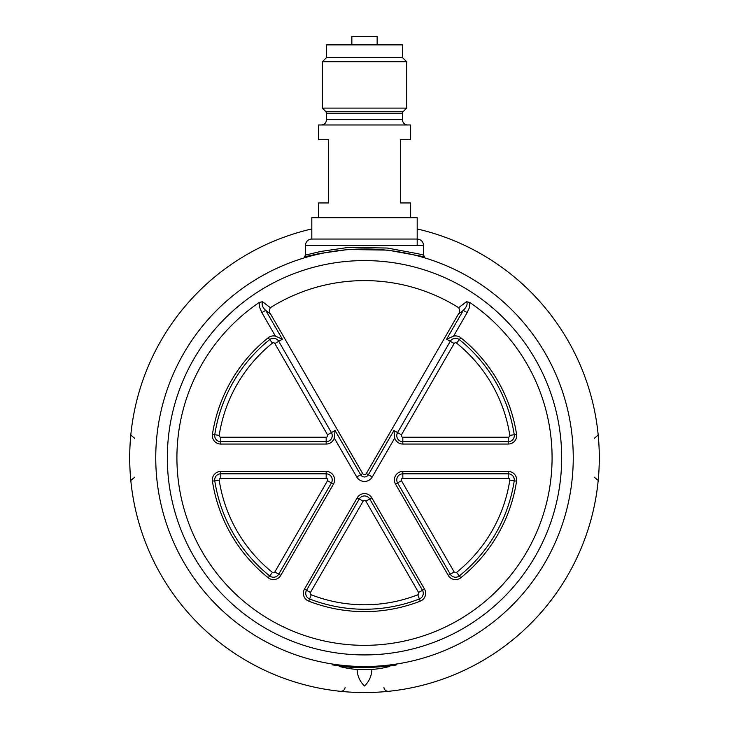 <?xml version="1.0" encoding="UTF-8"?>
<svg xmlns="http://www.w3.org/2000/svg" width="729" height="729" viewBox="0 0 729 729"><rect width="100%" height="100%" fill="white"/><g stroke="black" fill="none" stroke-linecap="round" stroke-linejoin="round"><path stroke-width="1.09" d="M342.193 666.288C311.693 661.868 359.679 669.514 386.817 665.777C417.27 662.005 369.357 670.698 342.256 666.297M282.369 339.204L275.444 336.151A8.429 8.429 0 0 0 268.19 337.764A153.855 153.855 0 0 0 212.431 434.338A8.429 8.429 0 0 0 220.769 444.052L326.173 444.052A8.429 8.429 0 0 0 334.256 438.011L335.076 430.484L331.422 432.589L278.724 341.309L282.369 339.204L265.721 310.363L261.848 312.604L259.26 306.362L259.214 302.508A187.581 187.581 0 0 0 276.646 623.495A187.581 187.581 0 0 0 552.081 457.757A187.581 187.581 0 0 0 469.795 302.508L466.487 301.678C467.909 303.765 466.842 306.654 463.279 310.363L446.631 339.204L450.276 341.309L397.578 432.589L393.924 430.484L368.373 474.743L372.246 476.985L394.744 438.011A8.429 8.429 0 0 0 402.827 444.052L508.231 444.052A8.429 8.429 0 0 0 516.569 434.338A153.855 153.855 0 0 0 460.81 337.764A8.429 8.429 0 0 0 453.556 336.151L446.631 339.204M508.231 471.453L402.827 471.453A8.429 8.429 0 0 0 395.528 484.102L448.235 575.381A8.429 8.429 0 0 0 460.81 577.742A153.855 153.855 0 0 0 516.569 481.167A8.429 8.429 0 0 0 508.231 471.453L508.231 473.823L402.827 473.823L402.827 471.453M212.431 481.167A153.855 153.855 0 0 0 268.19 577.742A8.429 8.429 0 0 0 280.765 575.381L333.472 484.102A8.429 8.429 0 0 0 326.173 471.453L220.769 471.453A8.429 8.429 0 0 0 212.431 481.167L214.763 480.812A151.495 151.495 0 0 0 269.666 575.901L268.19 577.742M424.506 589.087L371.799 497.798A8.429 8.429 0 0 0 357.201 497.798L304.494 589.087A8.429 8.429 0 0 0 308.741 601.161A153.855 153.855 0 0 0 420.259 601.161A8.429 8.429 0 0 0 424.506 589.087L422.456 590.262L369.758 498.982L371.799 497.798M259.214 302.508L262.513 301.678A3840.445 2457.177 -124.2 0 1 270.359 307.693C269.001 310.189 269.092 312.349 270.65 314.181L362.678 473.568A2.105 2.105 0 0 0 366.322 473.568L458.35 314.181C459.972 312.176 460.072 310.007 458.641 307.693L466.487 301.678M305.487 245.372L423.513 245.372C423.175 241.563 421.07 239.458 417.188 239.048L311.812 239.048A6.324 6.324 0 0 0 305.487 245.372L305.487 255.077L320.742 251.45L348.562 247.386L387.281 248.033L418.082 253.765L423.513 255.077L424.551 256.872M469.795 302.508L469.358 307.784L467.152 312.604L463.279 310.363L458.35 314.181M262.513 301.678C261.52 304.758 262.595 307.647 265.721 310.363L270.65 314.181M458.641 307.693A177.147 177.147 0 0 0 270.359 307.693M424.46 256.818L387.855 250.129L348.161 249.491L319.63 253.51L304.512 256.836M394.744 438.011L393.924 430.484M594.263 477.167L597.908 480.147M597.926 435.277L594.263 438.348M311.812 228.952A234.793 234.793 0 0 0 364.5 692.55A234.793 234.793 0 0 0 417.188 228.952M598.062 481.796C599.703 465.767 599.703 449.747 598.062 433.719M130.938 433.719C129.297 449.747 129.297 465.767 130.938 481.796M388.539 691.32C385.951 691.32 384.411 690.053 383.91 687.52M345.09 687.52C344.589 690.053 343.049 691.32 340.461 691.32M134.737 438.348L131.092 435.359M131.074 480.229L134.737 477.167M325.936 111.701L326.565 113.214L402.435 113.214A2.141 2.141 0 0 1 403.064 111.701L325.936 111.701L322.346 108.111L406.654 108.111L403.064 111.701M407.793 124.969A5.349 5.349 0 0 1 402.435 119.62L326.565 119.62C326.246 122.873 324.46 124.65 321.207 124.969M318.555 217.707L318.555 202.954L328.67 202.954L328.67 139.722L318.555 139.722L318.555 124.969L410.445 124.969L410.445 139.722L400.33 139.722L400.33 202.954L410.445 202.954L410.445 217.707M402.435 57.527L326.565 57.527L326.565 44.879L402.435 44.879L402.435 57.527L406.654 61.746L406.654 108.111M311.812 239.048L311.812 217.707L417.188 217.707L417.188 245.372M326.565 57.527L322.346 61.746L406.654 61.746M351.852 44.879L351.852 36.45L377.148 36.45L377.148 44.879M339.204 665.477L339.204 666.415L350.157 666.415M378.843 666.415L389.796 666.415L389.796 665.477M371.881 669.45L357.119 669.45C357.365 675.956 359.825 681.469 364.5 685.998C369.175 681.469 371.635 675.956 371.881 669.45A98.05 98.05 0 0 0 389.796 666.415M275.444 336.151L261.848 312.604M467.152 312.604L453.556 336.151M335.076 430.484L360.627 474.743L356.754 476.985A8.939 8.939 0 0 0 372.246 476.985M356.754 476.985L334.256 438.011M366.322 473.568L368.373 474.743A4.474 4.474 0 0 1 360.627 474.743L362.678 473.568M454.149 343.541L401.451 434.83L397.578 432.589A6.069 6.069 0 0 0 402.827 441.692L508.231 441.692L508.231 437.218A1.595 1.595 0 0 0 509.817 435.386A147.021 147.021 0 0 0 456.536 343.095A1.595 1.595 0 0 0 454.149 343.541L450.276 341.309A6.069 6.069 0 0 1 459.334 339.614L460.81 337.764M561.667 457.757A197.167 197.167 0 0 1 364.5 654.924A197.167 197.167 0 0 1 167.333 457.757A197.167 197.167 0 0 1 364.5 260.59A197.167 197.167 0 0 1 561.667 457.757M573.249 457.757A208.749 208.749 0 0 1 364.5 666.506A208.749 208.749 0 0 1 155.751 457.757A208.749 208.749 0 0 1 364.5 248.999A208.749 208.749 0 0 1 573.249 457.757M508.231 437.218L402.827 437.218L402.827 444.052M509.817 435.386L514.237 434.703A6.069 6.069 0 0 1 508.231 441.692L508.231 444.052M456.536 343.095L459.334 339.614A151.495 151.495 0 0 1 514.237 434.703L516.569 434.338M402.827 437.218A1.595 1.595 0 0 1 401.451 434.83M327.549 434.83A1.595 1.595 0 0 1 326.173 437.218L220.769 437.218A1.595 1.595 0 0 1 219.183 435.386L214.763 434.703A6.069 6.069 0 0 0 220.769 441.692L326.173 441.692A6.069 6.069 0 0 0 331.422 432.589L327.549 434.83L274.851 343.541L278.724 341.309A6.069 6.069 0 0 0 269.666 339.614A151.495 151.495 0 0 0 214.763 434.703L212.431 434.338M219.183 435.386A147.021 147.021 0 0 1 272.464 343.095L268.19 337.764M220.769 437.218L220.769 444.052M326.173 437.218L326.173 444.052M272.464 343.095A1.595 1.595 0 0 1 274.851 343.541M272.464 572.411L269.666 575.901A6.069 6.069 0 0 0 278.724 574.206L331.422 482.917A6.069 6.069 0 0 0 326.173 473.823L220.769 473.823A6.069 6.069 0 0 0 214.763 480.812L219.183 480.129A1.595 1.595 0 0 1 220.769 478.288L326.173 478.288A1.595 1.595 0 0 1 327.549 480.684L274.851 571.964A1.595 1.595 0 0 1 272.464 572.411A147.021 147.021 0 0 1 219.183 480.129M220.769 478.288L220.769 471.453M274.851 571.964L280.765 575.381M327.549 480.684L333.472 484.102M326.173 478.288L326.173 471.453M402.827 478.288L402.827 473.823A6.069 6.069 0 0 0 397.578 482.917L450.276 574.206A6.069 6.069 0 0 0 459.334 575.901A151.495 151.495 0 0 0 514.237 480.812A6.069 6.069 0 0 0 508.231 473.823L508.231 478.288A1.595 1.595 0 0 1 509.817 480.129A147.021 147.021 0 0 1 456.536 572.411A1.595 1.595 0 0 1 454.149 571.964L401.451 480.684A1.595 1.595 0 0 1 402.827 478.288L508.231 478.288M509.817 480.129L516.569 481.167M401.451 480.684L395.528 484.102M454.149 571.964L448.235 575.381M456.536 572.411L460.81 577.742M365.885 501.215L369.758 498.982A6.069 6.069 0 0 0 359.242 498.982L306.544 590.262A6.069 6.069 0 0 0 309.597 598.956A151.495 151.495 0 0 0 419.403 598.956A6.069 6.069 0 0 0 422.456 590.262L418.583 592.504A1.595 1.595 0 0 1 417.781 594.791A147.021 147.021 0 0 1 311.219 594.791A1.595 1.595 0 0 1 310.417 592.504L363.115 501.215A1.595 1.595 0 0 1 365.885 501.215L418.583 592.504M417.781 594.791L420.259 601.161M363.115 501.215L357.201 497.798M310.417 592.504L304.494 589.087M311.219 594.791L308.741 601.161M333.691 664.857L333.545 664.857C332.242 664.602 344.899 666.461 358.759 666.789C367.17 667.135 380.62 666.525 389.86 665.468L395.309 664.857M423.513 245.372L423.513 255.077M304.43 256.881L305.487 255.077M129.953 468.474L129.862 466.278M326.565 113.214L326.565 119.62M402.435 113.214L402.435 119.62M322.346 61.746L322.346 108.111M339.204 666.415A98.05 98.05 0 0 0 357.119 669.45"/></g></svg>
